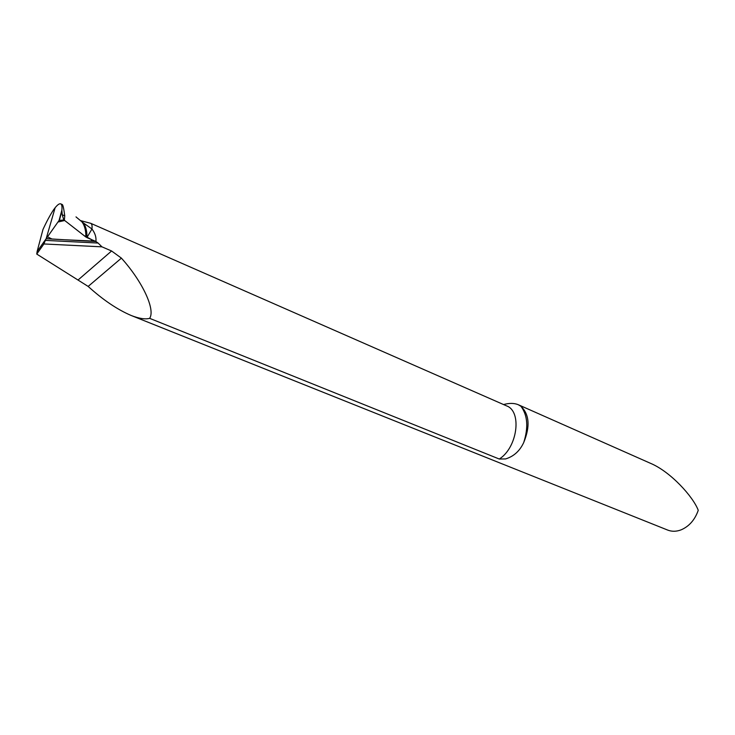 <?xml version="1.0" encoding="UTF-8"?>
<svg xmlns="http://www.w3.org/2000/svg" width="735" height="735" viewBox="0 0 735 735"><rect width="100%" height="100%" fill="white"/><g stroke="black" fill="none" stroke-linecap="round" stroke-linejoin="round"><path stroke-width="1.1" d="M503.567 404.553C509.318 402.991 514.206 403.037 518.239 404.7L650.337 463.243C670.504 471.604 693.224 496.777 698.25 510.311C694.878 519.865 689.154 526.379 681.106 529.852C676.384 531.635 671.937 531.717 667.747 530.1L131.271 315.526C139.209 318.595 145.337 319.532 149.637 318.338L499.286 459.026C517.541 447.587 522.227 411.233 506.507 405.849L90.809 223.348C91.948 224.028 92.325 225.911 91.948 228.989C95.063 233.078 96.386 237.258 95.918 241.512L98.104 243.055L45.322 240.382L43.907 243.965L101.944 246.841L98.104 243.055M518.239 404.7L520.95 406.299C529.356 414.384 530.293 426.447 523.743 442.47C519.829 450.932 513.783 456.417 505.607 458.934L499.286 459.026M43.907 243.965L36.75 254.071L88.154 286.429C103.047 299.926 117.416 309.628 131.271 315.526M61.869 210.155L59.076 220.436L63.789 219.976L64.689 220.5L63.789 219.976L62.218 214.739L61.869 210.155C62.227 206.581 61.85 204.486 60.739 203.861C59.461 203.393 57.596 204.688 55.134 207.729L46.149 238.737L55.134 207.729L53.554 209.815C50.164 214.969 46.636 221.511 42.979 229.467L37.117 251.517L46.149 238.737L95.918 241.512C96.386 237.258 95.063 233.078 91.948 228.989L83.505 223.017L91.948 228.989L87.006 237.442L85.885 237.028C85.94 230.367 84.599 225.287 81.842 221.768L75.999 216.899M101.944 246.841L111.591 250.984L121.404 258.132C142.765 281.854 155.563 309.802 149.637 318.338M89.78 223.072L90.626 223.256M36.75 254.071L37.117 251.517M45.322 240.382L46.213 238.645L64.147 239.729L46.149 238.737L59.076 220.436M95.164 241.154L64.147 239.729L95.164 241.154L86.758 237.534M64.689 220.5L84.066 235.604L91.801 239.711L90.975 241.227L52.056 239.059L47.499 236.817L57.955 222.025L64.689 220.5L85.885 237.028M60.729 203.852L62.291 204.55C62.98 204.872 63.798 208.639 64.754 215.851L64.386 219.985M111.591 250.984L78.13 279.943M121.404 258.132L88.154 286.429M523.743 442.47C528.529 427.329 527.601 415.275 520.95 406.299M87.006 237.442C87.033 231.35 85.866 226.545 83.505 223.017L80.666 220.675M62.218 214.739L64.754 215.851M506.507 405.849L505.597 405.454M90.809 223.348L80.62 220.629M61.722 211.395L59.498 220.031"/></g></svg>
